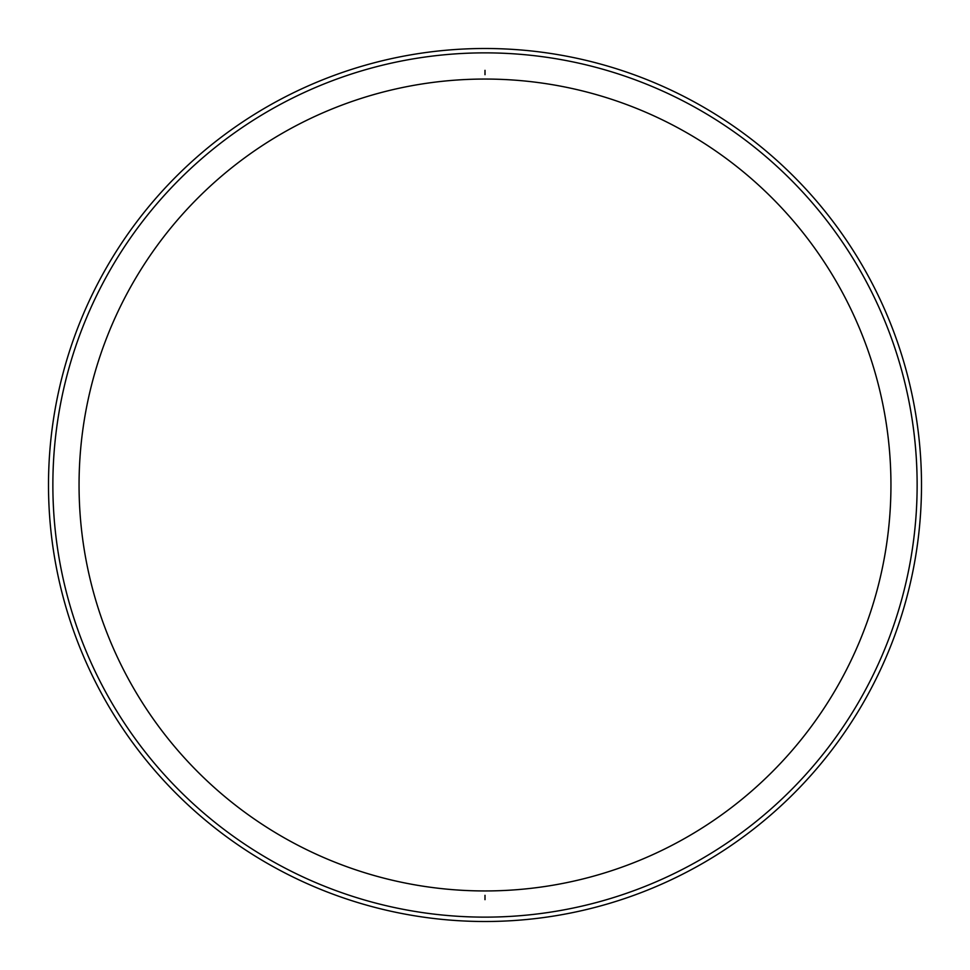 <?xml version="1.0" encoding="UTF-8"?>
<svg xmlns="http://www.w3.org/2000/svg" width="970" height="970" viewBox="0 0 970 970"><rect width="100%" height="100%" fill="white"/><g stroke="black" fill="none" stroke-linecap="round" stroke-linejoin="round"><path stroke-width="1.45" d="M485 48.5A436.5 436.5 0 0 0 48.5 485A436.5 436.5 0 0 0 485 921.5A436.5 436.5 0 0 0 921.5 485A436.5 436.5 0 0 0 485 48.5M485 52.865A432.135 432.135 0 0 0 52.865 485A432.135 432.135 0 0 0 485 917.135A432.135 432.135 0 0 0 917.135 485A432.135 432.135 0 0 0 485 52.865A432.135 432.135 0 0 0 52.865 485A432.135 432.135 0 0 0 485 917.135A432.135 432.135 0 0 0 917.135 485A432.135 432.135 0 0 0 485 52.865M485 79.055A405.945 405.945 0 0 0 79.055 485A405.945 405.945 0 0 0 485 890.945A405.945 405.945 0 0 0 890.945 485A405.945 405.945 0 0 0 485 79.055M485 74.69L485 70.325M485 895.31L485 899.675"/></g></svg>
